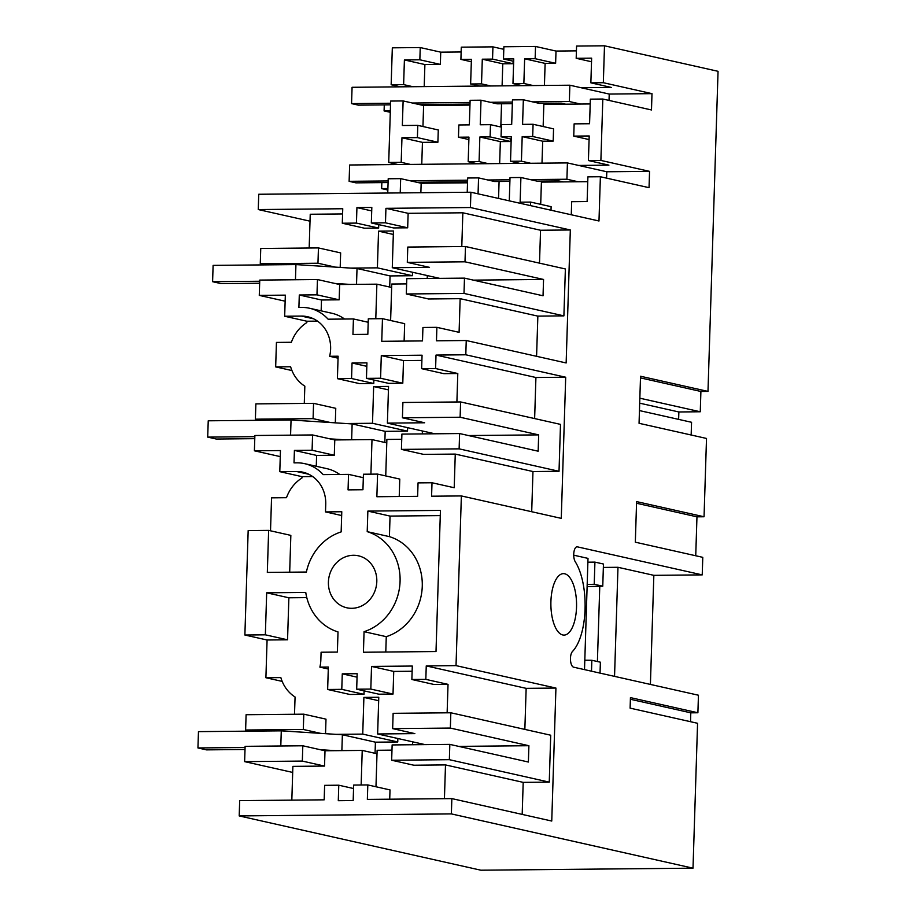 <?xml version="1.0" encoding="UTF-8"?>
<svg xmlns="http://www.w3.org/2000/svg" width="916" height="916" viewBox="0 0 916 916"><rect width="100%" height="100%" fill="white"/><g stroke="black" fill="none" stroke-linecap="round" stroke-linejoin="round"><path stroke-width="1.37" d="M391.659 760.234L449.355 759.685L449.836 744.387L392.14 744.937L391.659 760.234L413.86 765.226L445.497 764.917L523.196 782.367L549.256 782.127L449.355 759.685M549.256 782.127L550.722 735.216L450.832 712.774L450.351 728.071L528.898 745.716L528.383 762.032L449.836 744.387M425.093 744.628L377.632 733.968L414.845 733.613L392.655 728.621L450.351 728.071M392.655 728.621L393.136 713.324L450.832 712.774M239.202 815.927L451.37 813.9L693.011 868.173L480.843 870.2L239.202 815.927L239.683 800.63L324.172 799.828L324.63 785.344L338.771 785.207L338.29 800.71L353.175 800.561L353.668 785.069L367.808 784.932L367.35 799.416L451.851 798.603L551.753 821.045L555.932 688.065L526.15 688.351L524.857 729.399M523.196 782.367L522.189 814.404M375.972 786.764L377.117 750.284L391.979 750.135M528.898 745.716L458.721 746.38M328.283 669.012L319.879 667.123L328.352 667.043L327.642 689.485L341.783 689.347L342.275 673.844L357.16 673.707L356.679 689.198L370.82 689.072L371.53 666.424L393.731 671.417L412.131 671.245M393.731 671.417L393.021 694.053L378.88 694.191L356.679 689.198M341.783 689.347L363.984 694.328L364.099 690.87M363.984 694.328L349.843 694.465L327.642 689.485M306.791 597.621L288.872 597.793L287.555 639.803L267.083 639.998L244.881 635.017L248.167 530.582L268.64 530.387L267.323 572.408L306.391 572.031A52.246 47.231 102.7 0 1 341.153 531.898L341.783 511.746L325.501 511.907L325.741 504.361A33.297 30.102 102.7 0 0 302.795 472.164A33.297 30.102 102.7 0 0 296.532 471.5L279.792 471.66L280.456 450.558L254.396 450.798L254.877 435.501L312.574 434.951L312.093 450.248L334.294 455.241L334.775 439.943L312.574 434.951M294.517 714.262L295.067 697.007A36.88 33.342 102.7 0 1 280.846 677.588L265.903 677.737L267.083 639.998M325.535 733.682L325.993 719.163L303.791 714.171L303.31 729.468L245.625 730.018L250.572 731.14M336.126 734.357L362.736 734.105L363.892 697.397L378.777 697.248L377.632 733.968M371.53 666.424L412.292 666.047L411.868 679.5L434.07 684.492L448.027 684.355L447.134 712.808M245.625 730.018L246.095 714.72L303.791 714.171M292.696 772.428L244.629 761.631L245.11 746.334L302.807 745.784L302.326 761.082L244.629 761.631M291.826 800.126L292.88 766.371L324.527 766.074L302.326 761.082M389.724 799.199L390.01 789.913L367.808 784.932M444.432 798.672L445.497 764.917M324.527 766.074L325.008 750.777L362.221 750.422L361.144 784.989M338.771 785.207L353.553 788.527M451.851 798.603L451.37 813.9M317.52 321.127L306.871 321.23L284.67 316.249L301.421 316.089A33.297 30.102 102.7 0 1 307.673 316.753A33.297 30.102 102.7 0 1 330.619 348.939A33.297 30.102 102.7 0 1 329.645 356.29L338.119 356.21L337.409 378.651L351.561 378.514L352.042 363.011L366.938 362.873L366.446 378.365L380.587 378.239L381.296 355.591L422.058 355.202L421.635 368.667L435.592 368.53L436.016 355.076L465.797 354.79L466.244 340.512L566.145 362.954L570.325 229.973L470.423 207.531L470.904 192.234L598.984 220.996L600.381 176.742L649.043 187.677L649.558 171.361L606.793 171.761L567.428 162.922L349.637 164.994L349.122 181.322L355.958 182.856L388.086 182.547M465.797 354.79L565.699 377.232L561.268 518.364L461.366 495.934L456.031 665.623L555.932 688.065M693.011 868.173L697.568 723.285L630.105 708.137L630.437 697.614L697.889 712.763L698.45 695.221L573.622 667.18A8.198 3.424 89.5 0 1 570.508 660.287A8.198 3.424 89.5 0 1 572.477 651.482A51.216 21.4 89.5 0 0 585.061 609.163A51.216 21.4 89.5 0 0 575.294 561.817A8.198 3.424 89.5 0 1 573.851 552.634A8.198 3.424 89.5 0 1 577.069 546.806A8.198 3.424 89.5 0 1 577.401 546.852L576.736 546.852M650.406 684.435L653.841 575.34L702.228 574.882L577.401 546.852M702.228 574.882L702.778 557.34L635.326 542.192L636.597 501.602L704.049 516.761L706.511 438.455L639.059 423.306L640.536 376.247L707.988 391.395L718.052 71.311L604.491 45.8L603.335 82.715L651.997 93.65L651.482 109.966L602.82 99.031L600.885 160.426L649.558 171.361M562.756 634.96A30.732 12.835 89.5 0 0 564.016 635.097A30.732 12.835 89.5 0 0 576.565 605.739A30.732 12.835 89.5 0 0 564.68 573.771A30.732 12.835 89.5 0 0 563.432 573.634A30.732 12.835 89.5 0 0 550.882 602.991A30.732 12.835 89.5 0 0 562.756 634.96M690.527 721.705L690.801 712.831L630.391 699.263M319.879 667.123A33.297 30.102 -77.3 0 0 320.852 659.772L321.092 652.226L337.374 652.077L338.015 631.925A52.246 47.231 102.7 0 1 305.749 592.434L266.682 592.801L265.354 634.822L244.881 635.017M411.868 679.5L425.825 679.374L426.249 665.909L456.031 665.623M312.093 450.248L294.414 450.42L294.013 462.866L296.807 462.832A41.999 37.968 102.7 0 1 304.696 463.668A41.999 37.968 102.7 0 1 323.211 474.614L348.549 474.374L348.057 489.877L362.942 489.728L363.434 474.225L377.575 474.099L376.865 496.735L417.627 496.346L418.051 482.881L432.009 482.755L431.585 496.209L461.366 495.934M331.775 569.283A26.633 24.079 102.7 0 1 358.442 555.806A26.633 24.079 102.7 0 1 373.442 594.301A26.633 24.079 102.7 0 1 346.775 607.777A26.633 24.079 102.7 0 1 331.775 569.283M436.005 651.539L440.436 510.407L367.854 511.094L367.213 531.646A52.246 47.231 102.7 0 1 400.074 581.339A52.246 47.231 102.7 0 1 364.064 631.674L363.423 652.238L436.005 651.539M342.275 673.844L357.057 677.164M370.82 689.072L393.021 694.053M448.027 684.355L425.825 679.374M426.249 665.909L526.15 688.351M377.003 753.742L362.221 750.422M378.674 700.706L363.892 697.397M397.853 738.502L397.75 741.971L362.736 734.105M320.646 733.361L303.31 729.468M325.008 750.777L302.807 745.784M265.903 677.737L282.174 681.389M678.63 419.379L678.859 411.971L700.259 411.765L700.9 391.464L707.988 391.395M691.156 435.008L691.557 422.287L639.46 410.586M695.736 555.76L696.962 516.83L704.049 516.761M697.889 712.763L690.801 712.831M270.518 530.811L271.548 497.835L286.49 497.697A36.88 33.342 102.7 0 1 301.948 478.003L301.982 476.652L279.792 471.66M306.871 321.23L306.826 322.581A36.88 33.342 102.7 0 0 291.38 342.275L276.437 342.424L275.67 366.892L291.952 370.556M470.904 192.234L258.736 194.261L258.255 209.558L310.02 221.18M400.223 192.91L400.67 178.643L388.201 178.769L387.754 193.024M388.716 162.453L401.185 162.327L401.964 137.755L417.41 137.606L417.788 125.366L402.342 125.515L403.12 100.932L390.651 101.058L388.716 162.453L398.025 164.536M391.155 84.741L403.624 84.616L404.403 59.941L419.849 59.792L440.344 64.395L440.733 52.155L420.238 47.552L392.323 47.827L391.155 84.741L400.464 86.825M329.645 356.29L338.05 358.179M344.588 319.043A41.999 37.968 -77.3 0 0 331.787 313.238L309.585 308.257A41.999 37.968 102.7 0 0 301.696 307.421L298.902 307.444L299.292 294.998L321.493 299.99L339.172 299.818L339.653 284.521L317.451 279.54L259.755 280.09L259.274 295.387L285.334 295.135L284.67 316.249M304.284 403.429L304.833 386.174A36.88 33.342 102.7 0 1 290.612 366.755L275.67 366.892M335.313 422.849L335.76 408.33L313.57 403.338L313.089 418.635L255.392 419.185L260.339 420.295M345.893 423.524L372.503 423.272L373.659 386.552L388.544 386.415L387.399 423.123L424.623 422.768L402.422 417.788L460.118 417.238L538.665 434.882L468.488 435.547M421.635 368.667L443.836 373.659L457.794 373.522L456.901 401.975M381.296 355.591L403.498 360.583L421.898 360.412M403.498 360.583L402.788 383.22L388.647 383.357L366.446 378.365M351.561 378.514L373.762 383.495L373.865 380.037M373.762 383.495L359.61 383.632L337.409 378.651M258.255 209.558L342.756 208.745L342.298 223.229L356.439 223.092L356.931 207.589L371.816 207.451L371.335 222.954L385.476 222.817L385.934 208.333L470.423 207.531M700.9 391.464L640.49 377.896M700.259 411.765L639.849 398.197M391.659 287.487L376.877 284.166L375.789 318.745M393.33 234.462L378.548 231.141L393.433 230.992L392.277 267.712L429.501 267.358L407.299 262.365L464.996 261.816L465.477 246.519L407.78 247.068L407.299 262.365M412.509 272.258L412.395 275.716L377.392 267.85L378.548 231.141M335.302 267.117L317.966 263.224L318.447 247.927L260.751 248.476L260.27 263.774L317.966 263.224M265.228 264.884L260.27 263.774M350.782 268.102L377.392 267.85M340.191 267.426L340.649 252.908L318.447 247.927M342.584 213.943L310.238 214.252L309.173 248.007M342.298 223.229L364.499 228.21L378.64 228.084L378.755 224.615M356.439 223.092L378.64 228.084M356.931 207.589L371.713 210.909M371.335 222.954L393.525 227.935L407.677 227.809L385.476 222.817M385.934 208.333L408.135 213.325L407.677 227.809M408.135 213.325L462.843 212.798L461.79 246.553M539.513 263.155L540.543 230.248L462.843 212.798M536.581 356.313L537.852 316.123L563.901 315.871L565.378 268.961L465.477 246.519M570.325 229.973L540.543 230.248M309.585 308.257A41.999 37.968 102.7 0 1 328.1 319.192L353.427 318.951L352.946 334.455L367.831 334.317L368.312 318.814L382.464 318.676L381.754 341.313L422.505 340.924L422.929 327.47L436.886 327.333L436.474 340.798L466.244 340.512M299.292 294.998L316.97 294.837L339.172 299.818M317.451 279.54L316.97 294.837M321.15 310.856L321.493 299.99M339.653 284.521L376.877 284.166M285.139 301.192L259.274 295.387M353.427 318.951L368.209 322.272M563.901 315.871L464 293.429L464.481 278.132L406.796 278.682L406.315 293.979L428.505 298.971L460.153 298.673L459.088 332.325L436.886 327.333M460.153 298.673L537.852 316.123M382.464 318.676L404.666 323.669L404.116 341.107M464 293.429L406.315 293.979M390.617 320.508L391.762 284.029L406.624 283.891M473.377 280.136L543.554 279.46L543.039 295.776L464.481 278.132M543.554 279.46L464.996 261.816M439.749 278.372L392.277 267.712M678.859 411.971L639.689 403.166M696.962 516.83L636.551 503.262M268.64 530.387L290.841 535.379L289.685 572.191M312.642 476.549L301.982 476.652M436.016 355.076L535.917 377.507L565.699 377.232M402.422 417.788L402.903 402.49L460.599 401.941L560.5 424.383L559.023 471.293L459.122 448.851L401.426 449.401L401.906 434.104L459.603 433.554L459.122 448.851M531.704 511.723L532.963 471.534L559.023 471.293M534.635 418.566L535.917 377.507M294.414 450.42L316.604 455.412L334.294 455.241M316.272 466.267L316.604 455.412M339.699 474.454A41.999 37.968 -77.3 0 0 326.897 468.66L304.696 463.668M348.549 474.374L363.32 477.694M377.575 474.099L399.777 479.079L399.227 496.518M401.426 449.401L423.627 454.382L455.263 454.084L454.21 487.736L432.009 482.755M455.263 454.084L532.963 471.534M280.262 456.615L254.396 450.798M313.57 403.338L255.873 403.887L255.392 419.185M334.775 439.943L371.999 439.588L386.77 442.909M457.794 373.522L435.592 368.53M380.587 378.239L402.788 383.22M352.042 363.011L366.824 366.331M434.86 433.795L387.399 423.123M401.746 439.302L386.884 439.44L385.739 475.931M388.441 389.873L373.659 386.552M407.62 427.669L407.517 431.138L372.503 423.272M370.911 474.156L371.999 439.588M330.413 422.528L313.089 418.635M460.599 401.941L460.118 417.238M459.603 433.554L538.161 451.199L538.665 434.882M325.501 511.907L341.668 515.536M600.037 673.111L600.381 662.199L591.839 660.276L591.496 671.199M587.11 586.641L602.762 586.194L603.461 564.027L594.919 562.115L587.889 562.184M653.841 575.34L617.979 567.29L603.358 567.428M584.511 669.63L588.003 558.382L573.725 555.176M440.275 515.605L390.056 516.086L389.415 536.639L367.213 531.646M364.064 631.674L386.266 636.666A52.246 47.231 -77.3 0 0 422.265 586.32A52.246 47.231 -77.3 0 0 389.415 536.639M386.266 636.666L385.785 652.02M367.854 511.094L390.056 516.086M266.682 592.801L288.872 597.793M265.354 634.822L287.555 639.803M602.762 586.194L594.221 584.282L594.919 562.115M587.179 584.477L594.221 584.282M614.544 676.374L617.979 567.29M584.809 660.207L591.839 660.276M602.82 99.031L590.351 99.157L589.572 123.729L574.126 123.866L573.748 136.118L589.194 135.969L588.415 160.54L600.885 160.426M532.688 136.507L553.184 141.11L553.562 128.87L533.078 124.267L532.688 136.507L522.189 136.61L542.684 141.213L553.184 141.11M533.078 124.267L522.578 124.37L523.345 99.787L512.456 99.89L511.689 124.473L501.43 124.565L501.052 136.816L511.277 136.713L510.533 161.285L521.422 161.182L522.189 136.61M510.67 138.969L510.59 141.511L500.342 141.614L499.655 163.575M490.484 124.668L480.236 124.771L481.003 100.199L470.114 100.302L469.347 124.874L458.847 124.965L458.458 137.217L468.958 137.114L468.19 161.685L479.079 161.582L479.847 137.011L490.106 136.919L490.484 124.679L501.35 127.118M490.106 136.908L510.59 141.511M479.87 137.011L500.342 141.614M417.788 125.366L438.283 129.969L437.894 142.209L422.448 142.358L421.761 164.308M417.41 137.606L437.894 142.209M440.733 52.155L461.137 51.96M479.938 86.07L470.629 83.986L471.408 59.3L460.908 59.403L461.286 47.163L492.934 46.865L503.8 49.304M522.28 85.669L512.971 83.574L513.75 58.899L503.491 59.002L503.88 46.762L535.516 46.453L535.139 58.693L524.639 58.796L545.123 63.399L544.436 85.463M535.139 58.693L555.623 63.296L556.012 51.056L535.516 46.453M556.012 51.056L576.427 50.861M603.335 82.715L590.866 82.841L591.633 58.155L576.187 58.303L576.576 46.063L604.491 45.8M609.025 100.428L609.232 94.062L651.997 93.65M590.866 82.841L611.35 87.444L581.053 87.73M523.345 99.787L539.49 103.416L561.302 103.21L565.653 104.184M512.971 83.574L523.86 83.471L524.639 58.796M523.86 83.471L533.169 85.566M543.142 126.534L543.841 104.39L590.202 103.955M481.003 100.199L497.148 103.817L512.342 103.68M500.8 126.992L501.533 103.783M502.094 85.864L502.781 63.799L482.297 59.197L481.518 83.883L490.827 85.967M403.12 100.932L423.604 105.535L469.965 105.1M422.952 126.523L423.604 105.535M420.238 47.552L419.849 59.792M440.344 64.395L424.898 64.544L424.2 86.608M470.629 83.986L481.518 83.883M492.934 46.865L492.545 59.105L482.297 59.197M492.545 59.105L513.04 63.708L502.781 63.799M513.12 61.154L513.04 63.708M555.623 63.296L545.123 63.399M503.491 59.002L513.67 61.28M403.624 84.616L412.933 86.711M460.908 59.403L471.328 61.738M404.403 59.941L424.898 64.544M576.187 58.303L591.518 61.75M458.458 137.217L468.889 139.553M498.556 198.44L499.083 181.483M501.052 136.805L511.231 139.095M541.997 163.162L542.684 141.213M588.415 160.54L608.911 165.143L578.614 165.441M573.748 136.118L589.08 139.564M401.964 137.755L422.448 142.358M400.67 178.643L421.165 183.246L467.526 182.811M478.06 193.837L478.564 177.899L467.675 178.002L467.229 192.268M509.285 200.856L510.017 177.601L520.906 177.498L520.128 202.184L530.627 202.081L530.513 205.619M420.868 192.715L421.165 183.246M478.564 177.899L494.697 181.528L509.903 181.379M520.906 177.498L537.039 181.128L558.852 180.921L563.214 181.895M571.275 214.779L571.687 201.692L587.133 201.543L587.9 176.857L600.381 176.742M521.422 161.182L530.719 163.277M510.533 161.285L519.841 163.38M468.19 161.685L477.499 163.781M479.079 161.582L488.388 163.678M587.751 181.666L541.402 182.101L540.703 204.337M551.008 210.222L551.123 206.684L530.627 202.081M606.587 178.139L606.793 171.761M401.185 162.327L410.494 164.422M597.404 661.535L599.774 586.286M335.611 750.673L320.131 749.677M245.076 747.502L197.948 747.948L206.489 749.872L245.007 749.494M341.874 750.616L342.366 734.758L281.281 730.842L198.463 731.632L197.948 747.948M342.366 734.758L375.411 742.178L375.068 753.307M397.75 741.971L375.411 742.178M280.8 746.002L281.281 730.842M412.635 741.823L412.543 744.742M345.378 439.84L329.909 438.844M254.843 436.669L207.714 437.115L216.256 439.027L254.774 438.661M351.641 439.783L352.133 423.925L291.048 420.009L208.23 420.799L207.714 437.115M352.133 423.925L385.178 431.344L384.835 442.474M407.517 431.138L385.178 431.344M290.578 435.169L291.048 420.009M422.402 430.989L422.31 433.909M350.267 284.418L334.787 283.433M259.72 281.246L212.604 281.693L221.134 283.616L259.663 283.25M356.519 284.361L357.022 268.502L295.937 264.587L213.107 265.377L212.604 281.693M357.022 268.502L390.067 275.934L389.712 287.051M412.395 275.716L390.067 275.934M295.456 279.746L295.937 264.587M427.291 275.579L427.2 278.487M416.814 182.273L467.561 181.792M530.215 179.593L566.912 179.238L578.099 181.757M349.122 181.322L388.132 180.944M409.979 180.738L467.607 180.189M487.873 179.994L509.949 179.788M566.912 179.238L567.428 162.922M381.846 182.605L381.651 188.627L387.846 190.013M387.892 188.559L381.651 188.627M609.232 94.062L569.866 85.211L352.076 87.295L351.561 103.611L358.396 105.145L390.525 104.836M419.253 104.561L470 104.081M532.654 101.882L569.351 101.527L580.538 104.046M351.561 103.611L390.582 103.233M412.429 103.027L470.045 102.478M490.312 102.283L512.388 102.077M569.351 101.527L569.866 85.211M384.285 104.893L384.09 110.916L390.296 112.302M390.342 110.859L384.09 110.916M301.421 316.089L313.615 318.825M296.532 471.5L308.726 474.248"/></g></svg>
